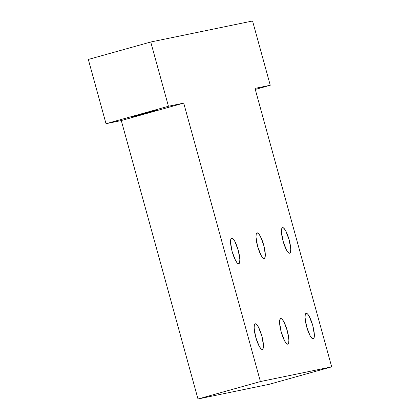 <?xml version="1.0" encoding="UTF-8"?>
<svg xmlns="http://www.w3.org/2000/svg" width="420" height="420" viewBox="0 0 420 420"><rect width="100%" height="100%" fill="white"/><g stroke="black" fill="none" stroke-linecap="round" stroke-linejoin="round"><path stroke-width="0.63" d="M255.266 323.804A13.288 3.103 -105.6 0 1 261.807 335.885A13.288 3.103 -105.6 0 1 262.369 349.409A13.288 3.103 -105.6 0 1 262.322 349.424L263.214 348.206L263.44 345.23L261.839 335.984L258.452 327.112L256.699 324.539L255.266 323.804L254.368 325.022L254.142 328.004L255.749 337.244L259.135 346.117L260.888 348.689L262.322 349.424A13.288 3.103 74.4 0 1 255.775 337.344A13.288 3.103 74.4 0 1 255.213 323.82A13.288 3.103 74.4 0 1 255.266 323.804A13.288 3.103 -105.6 0 1 261.839 335.984A13.288 3.103 -105.6 0 1 262.322 349.424A13.288 3.103 74.4 0 1 255.749 337.244A13.288 3.103 74.4 0 1 255.266 323.804L255.166 323.836M306.169 313.304A13.288 3.103 -105.6 0 1 312.716 325.379A13.288 3.103 -105.6 0 1 313.278 338.909A13.288 3.103 -105.6 0 1 313.226 338.919L314.123 337.706L314.349 334.724L312.743 325.484L309.356 316.612L307.608 314.039L306.169 313.304L305.277 314.517L305.051 317.499L306.658 326.739L310.044 335.612L311.792 338.184L313.226 338.919A13.288 3.103 74.4 0 1 306.684 326.844A13.288 3.103 74.4 0 1 306.122 313.315A13.288 3.103 74.4 0 1 306.169 313.304A13.288 3.103 -105.6 0 1 312.743 325.484A13.288 3.103 -105.6 0 1 313.226 338.919A13.288 3.103 74.4 0 1 306.658 326.739A13.288 3.103 74.4 0 1 306.169 313.304L306.075 313.331M231.667 238.13A13.288 3.103 -105.6 0 1 238.208 250.21A13.288 3.103 -105.6 0 1 238.77 263.739A13.288 3.103 -105.6 0 1 238.723 263.75L239.615 262.531L239.841 259.555L238.24 250.309L234.853 241.437L233.1 238.865L231.667 238.13L230.769 239.347L230.543 242.329L232.15 251.57L235.536 260.442L237.29 263.014L238.723 263.75A13.288 3.103 74.4 0 1 232.176 251.669A13.288 3.103 74.4 0 1 231.614 238.145A13.288 3.103 74.4 0 1 231.667 238.13A13.288 3.103 -105.6 0 1 238.24 250.309A13.288 3.103 -105.6 0 1 238.723 263.75A13.288 3.103 74.4 0 1 232.15 251.57A13.288 3.103 74.4 0 1 231.667 238.13L231.567 238.161M282.571 227.63A13.288 3.103 -105.6 0 1 289.118 239.704A13.288 3.103 -105.6 0 1 289.679 253.234A13.288 3.103 -105.6 0 1 289.627 253.244L290.524 252.032L290.75 249.049L289.144 239.809L285.757 230.937L284.009 228.365L282.571 227.63L281.678 228.842L281.453 231.824L283.059 241.064L286.445 249.937L288.194 252.509L289.627 253.244A13.288 3.103 74.4 0 1 283.085 241.169A13.288 3.103 74.4 0 1 282.524 227.64A13.288 3.103 74.4 0 1 282.571 227.63A13.288 3.103 -105.6 0 1 289.144 239.809A13.288 3.103 -105.6 0 1 289.627 253.244A13.288 3.103 74.4 0 1 283.059 241.064A13.288 3.103 74.4 0 1 282.571 227.63L282.476 227.656M257.119 232.88A13.288 3.103 -105.6 0 1 263.666 244.96A13.288 3.103 -105.6 0 1 264.222 258.484A13.288 3.103 -105.6 0 1 264.175 258.5L265.072 257.281L265.293 254.299L263.692 245.059L260.305 236.187L258.552 233.615L257.119 232.88L256.221 234.097L256 237.074L257.602 246.314L260.988 255.192L262.741 257.764L264.175 258.5A13.288 3.103 74.4 0 1 257.633 246.419A13.288 3.103 74.4 0 1 257.072 232.89A13.288 3.103 74.4 0 1 257.119 232.88A13.288 3.103 -105.6 0 1 263.692 245.059A13.288 3.103 -105.6 0 1 264.175 258.5A13.288 3.103 74.4 0 1 257.602 246.314A13.288 3.103 74.4 0 1 257.119 232.88L257.024 232.906M280.718 318.554A13.288 3.103 -105.6 0 1 287.259 330.629A13.288 3.103 -105.6 0 1 287.821 344.159A13.288 3.103 -105.6 0 1 287.774 344.169L288.671 342.956L288.892 339.974L287.291 330.734L283.904 321.862L282.151 319.289L280.718 318.554L279.82 319.772L279.599 322.749L281.201 331.989L284.587 340.867L286.34 343.439L287.774 344.169A13.288 3.103 74.4 0 1 281.232 332.094A13.288 3.103 74.4 0 1 280.67 318.565A13.288 3.103 74.4 0 1 280.718 318.554A13.288 3.103 -105.6 0 1 287.291 330.734A13.288 3.103 -105.6 0 1 287.774 344.169A13.288 3.103 74.4 0 1 281.201 331.989A13.288 3.103 74.4 0 1 280.718 318.554L280.623 318.581M147.908 112.781L132.059 116.939L141.823 114.035L133.256 116.697L152.439 111.499L157.311 109.93L149.247 111.998L141.823 114.035L154.959 110.764L132.421 116.886L141.823 114.035L155.815 110.507L147.908 112.781L147.803 112.392M168.441 106.26L183.713 103.11L260.411 381.554L331.679 366.849L269.257 384.295L197.988 399L121.291 120.556L106.019 123.711L88.321 59.451L150.743 42.005L88.321 59.451L106.019 123.711L88.321 59.451L150.743 42.005L168.441 106.26L106.019 123.711L168.441 106.26L183.713 103.11L121.291 120.556L106.019 123.711L121.291 120.556L183.713 103.11L260.411 381.554L197.988 399L121.291 120.556L197.988 399L260.411 381.554L331.679 366.849L269.257 384.295L197.988 399L269.257 384.295L331.679 366.849L254.987 88.405L270.26 85.255L252.556 21L150.743 42.005L168.441 106.26L183.713 103.11L260.411 381.554L331.679 366.849L254.987 88.405L270.26 85.255L252.556 21L150.743 42.005L168.441 106.26L106.019 123.711M255.271 89.444L270.26 85.255L255.271 89.444L270.26 85.255L252.556 21L150.743 42.005M183.713 103.11L121.291 120.556M260.411 381.554L197.988 399M331.679 366.849L254.987 88.405L270.26 85.255"/></g></svg>
